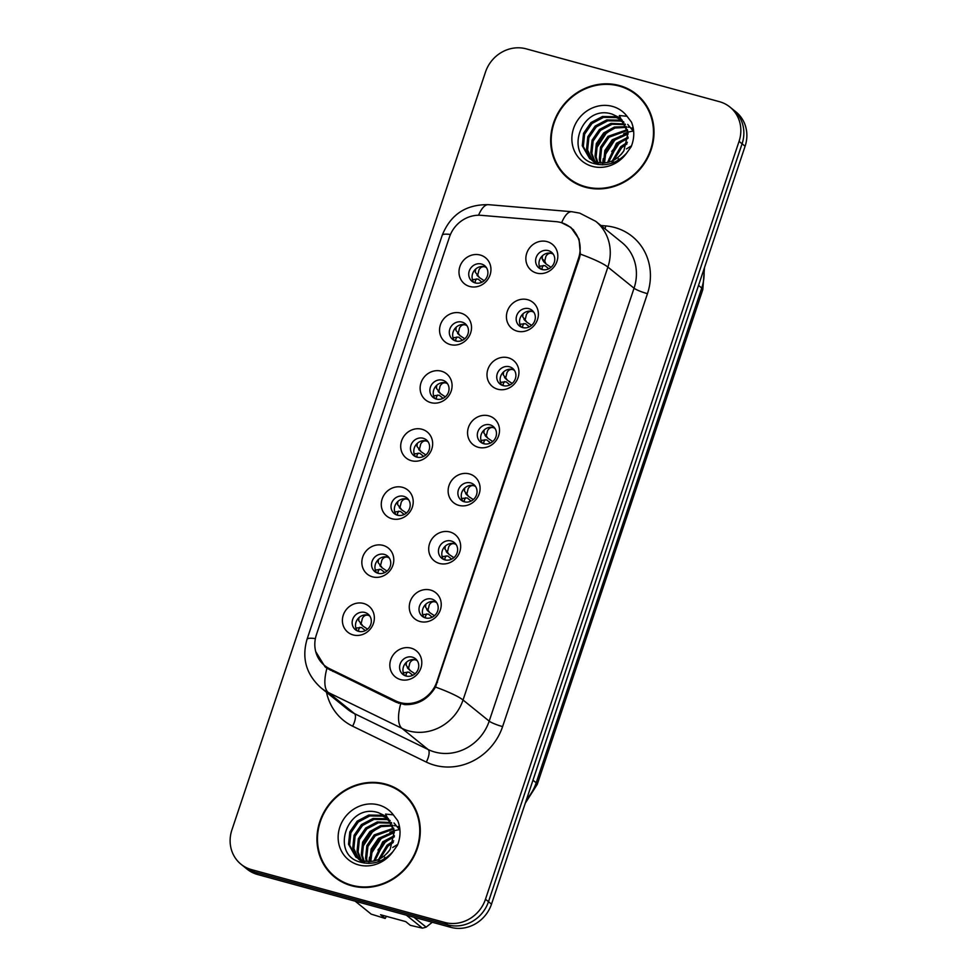 <?xml version="1.0" encoding="UTF-8"?>
<svg xmlns="http://www.w3.org/2000/svg" width="977" height="977" viewBox="0 0 977 977"><rect width="100%" height="100%" fill="white"/><g stroke="black" fill="none" stroke-linecap="round" stroke-linejoin="round"><path stroke-width="1.47" d="M450.275 344.563A16.756 15.461 128.9 0 1 440.444 324.706A16.756 15.461 128.9 0 1 460.802 313.104A16.756 15.461 128.9 0 1 470.633 332.962A16.756 15.461 128.9 0 1 450.275 344.563M462.048 322.105A10.051 9.269 -51.1 0 0 450.605 327.307A10.051 9.269 -51.1 0 0 452.571 339.361A10.051 9.269 -51.1 0 0 455.734 340.973A10.051 9.269 -51.1 0 0 467.177 335.77A10.051 9.269 -51.1 0 0 465.211 323.729A10.051 9.269 -51.1 0 0 462.048 322.105M430.845 402.634A16.756 15.461 128.9 0 1 421.014 382.776A16.756 15.461 128.9 0 1 441.372 371.187A16.756 15.461 128.9 0 1 451.203 391.032A16.756 15.461 128.9 0 1 430.845 402.634M442.618 380.187A10.051 9.269 -51.1 0 0 431.175 385.39A10.051 9.269 -51.1 0 0 433.141 397.431A10.051 9.269 -51.1 0 0 436.304 399.056A10.051 9.269 -51.1 0 0 447.747 393.853A10.051 9.269 -51.1 0 0 445.781 381.799A10.051 9.269 -51.1 0 0 442.618 380.187M411.415 460.704A16.756 15.461 128.9 0 1 401.584 440.859A16.756 15.461 128.9 0 1 421.93 429.257A16.756 15.461 128.9 0 1 431.773 449.102A16.756 15.461 128.9 0 1 411.415 460.704M423.188 438.258A10.051 9.269 -51.1 0 0 411.744 443.46A10.051 9.269 -51.1 0 0 413.711 455.514A10.051 9.269 -51.1 0 0 416.874 457.126A10.051 9.269 -51.1 0 0 428.317 451.924A10.051 9.269 -51.1 0 0 426.351 439.87A10.051 9.269 -51.1 0 0 423.188 438.258M391.985 518.775A16.756 15.461 128.9 0 1 382.154 498.929A16.756 15.461 128.9 0 1 402.5 487.328A16.756 15.461 128.9 0 1 412.331 507.185A16.756 15.461 128.9 0 1 391.985 518.775M403.757 496.328A10.051 9.269 -51.1 0 0 392.314 501.531A10.051 9.269 -51.1 0 0 394.281 513.584A10.051 9.269 -51.1 0 0 397.444 515.197A10.051 9.269 -51.1 0 0 408.887 509.994A10.051 9.269 -51.1 0 0 406.92 497.94A10.051 9.269 -51.1 0 0 403.757 496.328M372.555 576.845A16.756 15.461 128.9 0 1 362.723 557A16.756 15.461 128.9 0 1 383.069 545.398A16.756 15.461 128.9 0 1 392.901 565.256A16.756 15.461 128.9 0 1 372.555 576.845M384.327 554.399A10.051 9.269 -51.1 0 0 372.872 559.601A10.051 9.269 -51.1 0 0 374.85 571.655A10.051 9.269 -51.1 0 0 378.014 573.267A10.051 9.269 -51.1 0 0 389.457 568.064A10.051 9.269 -51.1 0 0 387.478 556.011A10.051 9.269 -51.1 0 0 384.327 554.399M353.124 634.928A16.756 15.461 128.9 0 1 343.293 615.07A16.756 15.461 128.9 0 1 363.639 603.481A16.756 15.461 128.9 0 1 373.47 623.326A16.756 15.461 128.9 0 1 353.124 634.928M364.885 612.469A10.051 9.269 -51.1 0 0 353.442 617.684A10.051 9.269 -51.1 0 0 355.42 629.725A10.051 9.269 -51.1 0 0 358.583 631.337A10.051 9.269 -51.1 0 0 370.027 626.135A10.051 9.269 -51.1 0 0 368.048 614.093A10.051 9.269 -51.1 0 0 364.885 612.469M469.705 286.481A16.756 15.461 128.9 0 1 459.874 266.636A16.756 15.461 128.9 0 1 480.232 255.034A16.756 15.461 128.9 0 1 490.063 274.891A16.756 15.461 128.9 0 1 469.705 286.481M481.478 264.034A10.051 9.269 -51.1 0 0 470.035 269.237A10.051 9.269 -51.1 0 0 472.001 281.291A10.051 9.269 -51.1 0 0 475.164 282.903A10.051 9.269 -51.1 0 0 486.607 277.7A10.051 9.269 -51.1 0 0 484.641 265.646A10.051 9.269 -51.1 0 0 481.478 264.034M517.138 331.142A16.756 15.461 128.9 0 1 507.307 311.297A16.756 15.461 128.9 0 1 527.665 299.695A16.756 15.461 128.9 0 1 537.497 319.552A16.756 15.461 128.9 0 1 517.138 331.142M528.911 308.695A10.051 9.269 -51.1 0 0 517.468 313.898A10.051 9.269 -51.1 0 0 519.434 325.952A10.051 9.269 -51.1 0 0 522.597 327.564A10.051 9.269 -51.1 0 0 534.04 322.361A10.051 9.269 -51.1 0 0 532.074 310.307A10.051 9.269 -51.1 0 0 528.911 308.695M497.708 389.225A16.756 15.461 128.9 0 1 487.877 369.367A16.756 15.461 128.9 0 1 508.235 357.777A16.756 15.461 128.9 0 1 518.066 377.623A16.756 15.461 128.9 0 1 497.708 389.225M509.481 366.766A10.051 9.269 -51.1 0 0 498.038 371.981A10.051 9.269 -51.1 0 0 500.004 384.022A10.051 9.269 -51.1 0 0 503.167 385.634A10.051 9.269 -51.1 0 0 514.61 380.432A10.051 9.269 -51.1 0 0 512.644 368.39A10.051 9.269 -51.1 0 0 509.481 366.766M478.278 447.295A16.756 15.461 128.9 0 1 468.447 427.438A16.756 15.461 128.9 0 1 488.805 415.848A16.756 15.461 128.9 0 1 498.636 435.693A16.756 15.461 128.9 0 1 478.278 447.295M490.051 424.848A10.051 9.269 -51.1 0 0 478.608 430.051A10.051 9.269 -51.1 0 0 480.574 442.092A10.051 9.269 -51.1 0 0 483.737 443.717A10.051 9.269 -51.1 0 0 495.18 438.514A10.051 9.269 -51.1 0 0 493.214 426.46A10.051 9.269 -51.1 0 0 490.051 424.848M458.848 505.365A16.756 15.461 128.9 0 1 449.017 485.52A16.756 15.461 128.9 0 1 469.375 473.918A16.756 15.461 128.9 0 1 479.206 493.764A16.756 15.461 128.9 0 1 458.848 505.365M470.621 482.919A10.051 9.269 -51.1 0 0 459.178 488.121A10.051 9.269 -51.1 0 0 461.144 500.175A10.051 9.269 -51.1 0 0 464.307 501.787A10.051 9.269 -51.1 0 0 475.75 496.585A10.051 9.269 -51.1 0 0 473.784 484.531A10.051 9.269 -51.1 0 0 470.621 482.919M439.418 563.436A16.756 15.461 128.9 0 1 429.587 543.591A16.756 15.461 128.9 0 1 449.945 531.989A16.756 15.461 128.9 0 1 459.776 551.846A16.756 15.461 128.9 0 1 439.418 563.436M451.191 540.989A10.051 9.269 -51.1 0 0 439.748 546.192A10.051 9.269 -51.1 0 0 441.714 558.246A10.051 9.269 -51.1 0 0 444.877 559.858A10.051 9.269 -51.1 0 0 456.32 554.655A10.051 9.269 -51.1 0 0 454.354 542.601A10.051 9.269 -51.1 0 0 451.191 540.989M419.988 621.506A16.756 15.461 128.9 0 1 410.157 601.661A16.756 15.461 128.9 0 1 430.515 590.059A16.756 15.461 128.9 0 1 440.346 609.917A16.756 15.461 128.9 0 1 419.988 621.506M431.761 599.06A10.051 9.269 -51.1 0 0 420.318 604.262A10.051 9.269 -51.1 0 0 422.284 616.316A10.051 9.269 -51.1 0 0 425.447 617.928A10.051 9.269 -51.1 0 0 436.89 612.726A10.051 9.269 -51.1 0 0 434.924 600.684A10.051 9.269 -51.1 0 0 431.761 599.06M400.558 679.589A16.756 15.461 128.9 0 1 390.727 659.731A16.756 15.461 128.9 0 1 411.085 648.142A16.756 15.461 128.9 0 1 420.916 667.987A16.756 15.461 128.9 0 1 400.558 679.589M412.331 657.142A10.051 9.269 -51.1 0 0 400.888 662.345A10.051 9.269 -51.1 0 0 402.854 674.386A10.051 9.269 -51.1 0 0 406.017 676.011A10.051 9.269 -51.1 0 0 417.46 670.796A10.051 9.269 -51.1 0 0 415.494 658.754A10.051 9.269 -51.1 0 0 412.331 657.142M536.581 273.071A16.756 15.461 128.9 0 1 526.737 253.226A16.756 15.461 128.9 0 1 547.096 241.624A16.756 15.461 128.9 0 1 556.927 261.482A16.756 15.461 128.9 0 1 536.581 273.071M548.341 250.625A10.051 9.269 -51.1 0 0 536.898 255.827A10.051 9.269 -51.1 0 0 538.864 267.881A10.051 9.269 -51.1 0 0 542.027 269.493A10.051 9.269 -51.1 0 0 553.471 264.291A10.051 9.269 -51.1 0 0 551.504 252.237A10.051 9.269 -51.1 0 0 548.341 250.625M454.415 340.509A10.051 9.269 128.9 0 1 454.574 329.029A10.051 9.269 128.9 0 1 465.394 324.816A10.051 9.269 128.9 0 1 466.713 325.292M434.985 398.579A10.051 9.269 128.9 0 1 435.144 387.1A10.051 9.269 128.9 0 1 445.964 382.886A10.051 9.269 128.9 0 1 447.283 383.363M415.555 456.65A10.051 9.269 128.9 0 1 415.713 445.17A10.051 9.269 128.9 0 1 426.534 440.969A10.051 9.269 128.9 0 1 427.853 441.433M396.125 514.72A10.051 9.269 128.9 0 1 396.283 503.24A10.051 9.269 128.9 0 1 407.104 499.039A10.051 9.269 128.9 0 1 408.423 499.516M376.695 572.791A10.051 9.269 128.9 0 1 376.853 561.311A10.051 9.269 128.9 0 1 387.674 557.11A10.051 9.269 128.9 0 1 388.993 557.586M357.264 630.873A10.051 9.269 128.9 0 1 357.423 619.394A10.051 9.269 128.9 0 1 368.244 615.18A10.051 9.269 128.9 0 1 369.562 615.657M473.845 282.426A10.051 9.269 128.9 0 1 474.004 270.947A10.051 9.269 128.9 0 1 484.824 266.745A10.051 9.269 128.9 0 1 486.143 267.222M521.291 327.087A10.051 9.269 128.9 0 1 521.449 315.608A10.051 9.269 128.9 0 1 532.27 311.407A10.051 9.269 128.9 0 1 533.576 311.883M501.86 385.17A10.051 9.269 128.9 0 1 502.019 373.69A10.051 9.269 128.9 0 1 512.84 369.477A10.051 9.269 128.9 0 1 514.146 369.953M482.43 443.24A10.051 9.269 128.9 0 1 482.589 431.761A10.051 9.269 128.9 0 1 493.409 427.56A10.051 9.269 128.9 0 1 494.716 428.024M463 501.311A10.051 9.269 128.9 0 1 463.147 489.831A10.051 9.269 128.9 0 1 473.979 485.63A10.051 9.269 128.9 0 1 475.286 486.106M443.57 559.381A10.051 9.269 128.9 0 1 443.717 547.902A10.051 9.269 128.9 0 1 454.549 543.7A10.051 9.269 128.9 0 1 455.856 544.177M424.128 617.464A10.051 9.269 128.9 0 1 424.287 605.972A10.051 9.269 128.9 0 1 435.107 601.771A10.051 9.269 128.9 0 1 436.426 602.247M404.698 675.534A10.051 9.269 128.9 0 1 404.857 664.055A10.051 9.269 128.9 0 1 415.677 659.841A10.051 9.269 128.9 0 1 416.996 660.318M540.721 269.017A10.051 9.269 128.9 0 1 540.879 257.537A10.051 9.269 128.9 0 1 551.7 253.336A10.051 9.269 128.9 0 1 553.006 253.812M555.986 221.645A30.165 27.82 128.9 0 1 560.859 222.5A30.165 27.82 128.9 0 1 570.336 227.348A30.165 27.82 128.9 0 1 578.555 258.233L436.853 681.726A30.165 27.82 128.9 0 1 395.636 700.888L329.53 668.683A30.165 27.82 128.9 0 1 324.62 665.569A30.165 27.82 128.9 0 1 316.414 634.684L449.457 237.057A30.165 27.82 128.9 0 1 481.221 215.331L555.986 221.645M619.357 85.536A54.175 49.986 -51.1 0 0 557.684 113.576A54.175 49.986 -51.1 0 0 568.296 178.51A54.175 49.986 -51.1 0 0 585.333 187.218A54.175 49.986 -51.1 0 0 647.006 159.166A54.175 49.986 -51.1 0 0 636.406 94.232A54.175 49.986 -51.1 0 0 619.357 85.536M564.437 174.211A54.175 49.986 -51.1 0 0 569.652 179.573M385.622 784.091A54.175 49.986 -51.1 0 0 323.961 812.131A54.175 49.986 -51.1 0 0 334.561 877.065A54.175 49.986 -51.1 0 0 351.61 885.773A54.175 49.986 -51.1 0 0 413.271 857.721A54.175 49.986 -51.1 0 0 402.671 792.787A54.175 49.986 -51.1 0 0 385.622 784.091M330.702 872.766A54.175 49.986 -51.1 0 0 335.929 878.128M561.69 222.78L570.886 227.409L579.043 239.072L580.362 254.13L579.324 258.453L435.51 687.063C428.158 699.202 417.887 705.052 404.71 704.612L396.222 702.28L326.929 668.244L325.097 666.876L315.705 651.586M241.026 864.254L247.059 869.127A33.511 30.922 -51.1 0 0 257.61 874.513L450.8 927.332L447.784 924.889A33.511 30.922 -51.1 0 0 488.488 901.698L742.08 143.802A33.511 30.922 -51.1 0 0 732.958 109.485A33.511 30.922 -51.1 0 1 742.08 143.802L488.488 901.698A33.511 30.922 -51.1 0 1 447.784 924.889L254.582 872.07L447.784 924.889L444.767 922.447A33.511 30.922 -51.1 0 0 485.471 899.255L739.064 141.372A33.511 30.922 -51.1 0 0 729.941 107.055A33.511 30.922 -51.1 0 0 719.39 101.669L526.2 48.85A33.511 30.922 -51.1 0 0 485.496 72.042L231.903 829.925A33.511 30.922 -51.1 0 0 241.026 864.254A33.511 30.922 -51.1 0 0 251.565 869.628L444.767 922.447M244.042 866.684A33.511 30.922 -51.1 0 0 254.582 872.07A33.511 30.922 -51.1 0 1 244.042 866.684M403.99 793.898A54.175 49.986 -51.1 0 0 397.651 789.917M637.725 95.343A54.175 49.986 -51.1 0 0 631.386 91.362M450.8 927.332A33.511 30.922 -51.1 0 0 491.504 904.128L745.097 146.245A33.511 30.922 -51.1 0 0 735.974 111.928L729.941 107.055M548.805 268.773L544.958 265.634L539.683 266.171M543.273 265.463L542.015 267.942L542.247 269.554M551.028 267.307L546.619 264.364M543.31 261.128L545.74 263.265L544.751 261.054L542.15 258.783L543.31 261.14M553.238 254.13L551.663 253.434C549.294 252.872 547.364 253.861 545.874 256.401L544.751 261.054M542.479 255.73L542.15 258.783M484.165 280.717L479.756 277.773M475.286 272.192L478.877 276.686L475.286 272.192L475.616 269.127M486.363 267.539L484.812 266.843C482.443 266.281 480.501 267.271 478.999 269.811L477.875 274.464M481.93 282.182L478.083 279.043L472.465 279.642M476.41 278.872L475.14 281.364L475.384 282.964M529.375 326.855L525.528 323.705L520.252 324.242M523.843 323.534L522.585 326.025L522.817 327.625M531.598 325.378L527.189 322.434M526.31 321.348L522.719 316.853L526.31 321.348M533.808 312.2L532.233 311.504C529.864 310.942 527.934 311.944 526.444 314.472L525.321 319.137M523.049 313.8L522.719 316.853M524.673 320.187L523.88 319.21L524.673 320.187M509.945 384.926L506.098 381.775L500.822 382.312M504.413 381.604L503.143 384.095L503.387 385.695M512.168 383.448L507.759 380.505M506.88 379.418L503.289 374.924L506.88 379.418M514.378 370.271L512.803 369.575C510.434 369.025 508.504 370.014 507.014 372.542L505.891 377.207M503.607 371.871L503.289 374.924M505.243 378.258L504.45 377.281L505.243 378.258M490.515 442.996L486.656 439.845L481.38 440.383M484.983 439.687L483.713 442.166L483.957 443.766M492.738 441.519L488.329 438.575M487.45 437.488L483.859 432.994L487.45 437.488M494.948 428.341L493.373 427.645C491.004 427.096 489.074 428.085 487.584 430.613L486.461 435.278M484.177 429.941L483.859 432.994M485.813 436.328L485.019 435.351L485.813 436.328M471.085 501.067L467.226 497.928L461.95 498.465M465.553 497.757L464.283 500.236L464.527 501.836M473.308 499.601L468.899 496.658M468.02 495.559L464.429 491.077L468.02 495.559M475.518 486.424L473.943 485.716C471.573 485.166 469.644 486.155 468.154 488.695L467.018 493.348M464.747 488.012L464.429 491.077M466.383 494.411L465.589 493.422L466.383 494.411M464.734 338.787L460.326 335.844M455.856 330.263L459.446 334.757L455.856 330.263L456.174 327.21M466.933 325.61L465.382 324.914C463.013 324.352 461.071 325.341 459.569 327.881L458.445 332.546M462.5 340.265L458.653 337.114L453.035 337.724M456.98 336.943L455.709 339.434L455.941 341.034M445.304 396.857L440.896 393.914M436.426 388.333L440.016 392.827L436.426 388.333L436.743 385.28M447.503 383.68L445.952 382.984C443.57 382.434 441.641 383.411 440.138 385.952L439.015 390.617M443.07 398.335L439.223 395.184L433.605 395.795M437.537 395.026L436.279 397.505L436.511 399.104M425.862 454.94L421.466 451.985M416.984 446.404L420.586 450.898L416.984 446.404L417.313 443.35M428.073 441.751L426.522 441.067C424.14 440.505 422.211 441.494 420.708 444.034L419.585 448.687M423.639 456.406L419.792 453.267L414.175 453.865M418.107 453.096L416.849 455.575L417.081 457.175M642.951 100.704A53.625 49.473 -51.1 0 0 638.738 96.833L636.051 94.671A53.625 49.473 -51.1 0 0 619.186 86.061A53.625 49.473 -51.1 0 0 558.148 113.808A53.625 49.473 -51.1 0 0 568.651 178.083A53.625 49.473 -51.1 0 0 585.516 186.692A53.625 49.473 -51.1 0 0 646.542 158.933A53.625 49.473 -51.1 0 0 636.051 94.671M617.733 160.533L618.539 158.677M620.969 154.586L622.923 152.18M626.428 148.931L631.545 145.793M611.932 163.208L612.054 162.341M612.323 160.924L620.713 146.697L627.405 142.288M613.202 162.744L613.385 161.791M613.788 160.204L621.787 147.564L626.978 143.9M607.511 162.536L616.463 143.253L628.126 137.122M608.598 162.267L617.525 144.12L628.052 138.282M603.578 163.049L604.836 150.543L612.2 139.821L628.003 133.043M604.507 162.988L606.058 150.971L613.263 140.676L628.089 133.996M600.159 162.927L599.304 159.495L600.574 147.1L607.938 136.377L627.393 129.611M600.977 163L600.366 160.362L601.637 147.967L609.001 137.232L627.588 130.417M597.106 162.341L595.042 156.051L596.312 143.656L603.688 132.933L614.362 127.059L626.391 126.631M597.839 162.524L596.104 156.918L597.387 144.523L604.751 133.788L615.009 128.036L626.672 127.34M596.117 163.562L594.773 161.962M594.346 161.388L590.792 152.62L592.062 140.224L599.426 129.489L611.004 123.383L625.085 124.018M595.017 161.657L591.854 153.474L593.124 141.079L600.489 130.356L612.078 124.238L625.439 124.641M597.875 164.502L592.331 160.619M591.854 160.118L586.53 149.176L587.8 136.78L595.164 126.045L606.754 119.939L619.54 120.159L623.534 121.722M594.407 162.402L592.917 160.973M592.453 160.46L587.592 150.031L588.862 137.635L596.226 126.912L607.816 120.794L620.603 121.026L623.949 122.259M627.722 131.089L620.236 118.351A25.255 23.301 -51.1 0 0 618.759 117.264L612.103 114.114C580.936 103.806 563.57 155.599 593.625 163.452C605.984 166.847 616.963 163.44 626.562 153.206L631.166 146.745C634.513 138.331 634.623 130.136 631.496 122.162L627.051 116.287L619.308 115.53L628.003 132.982L623.924 150.678C617.049 160.497 608.17 164.405 597.301 162.39L589.607 158.543L582.268 145.732L583.538 133.336L590.914 122.614L602.491 116.495L615.278 116.715L621.751 119.707M598.364 163.257L589.607 158.543M590.145 158.97L583.33 146.587L584.612 134.203L591.977 123.468L603.554 117.362L616.353 117.582L622.215 120.183M628.052 127.047L628.932 127.315M631.997 127.865L633.401 129.098M627.735 124.421L633.682 131.639M618.759 117.264L620.261 118.376M568.651 178.083L571.325 180.244A53.625 49.473 -51.1 0 0 575.99 183.554M596.239 148.589L606.082 133.495L612.09 129.098M604.751 155.477L614.606 140.383L620.603 135.974M609.013 158.909L618.856 143.827L624.865 139.418M590.401 134.264L596.654 126.546M594.663 137.708L600.904 129.978M598.925 141.14L605.166 133.422M603.175 144.584L609.428 136.865M602.577 164.857L602.601 163.904M602.65 163.061L603.249 158.64M607.438 148.028L613.69 140.309M623.656 133.739L627.906 132.2M628.553 132.029L630.873 131.492M631.569 131.37L632.803 131.187M611.7 151.472L617.94 143.753M409.216 799.259A53.625 49.473 -51.1 0 0 405.003 795.388L402.316 793.226A53.625 49.473 -51.1 0 0 385.451 784.616A53.625 49.473 -51.1 0 0 324.413 812.363A53.625 49.473 -51.1 0 0 334.916 876.638A53.625 49.473 -51.1 0 0 351.781 885.247A53.625 49.473 -51.1 0 0 412.819 857.488A53.625 49.473 -51.1 0 0 402.316 793.226M383.998 859.088L384.816 857.232M387.234 853.141L389.188 850.735M392.693 847.486L397.81 844.348M378.197 861.763L378.319 860.896M378.587 859.479L386.99 845.252L393.682 840.843M379.467 861.299L379.65 860.346M380.053 858.759L388.052 846.119L393.243 842.455M373.776 861.091L382.728 841.808L394.403 835.677M374.863 860.822L383.79 842.675L394.317 836.837M369.843 861.604L371.101 849.098L378.465 838.376L394.268 831.598M370.772 861.543L372.335 849.526L379.528 839.231L394.354 832.551M366.424 861.482L365.569 858.05L366.839 845.655L374.203 834.932L393.658 828.166M367.242 861.555L366.631 858.917L367.902 846.522L375.278 835.787L393.853 828.972M363.371 860.896L361.307 854.606L362.589 842.211L369.953 831.488L380.627 825.614L392.656 825.186M364.103 861.079L362.382 855.473L363.652 843.078L371.016 832.343L381.274 826.591L392.937 825.895M362.382 862.117L361.038 860.517M360.623 859.943L357.057 851.175L358.327 838.779L365.691 828.044L377.281 821.938L391.362 822.573M361.282 860.212L358.119 852.029L359.389 839.634L366.754 828.911L378.343 822.793L391.704 823.196M364.14 863.057L358.608 859.174M358.119 858.673L352.795 847.731L354.065 835.335L361.429 824.6L373.019 818.494L385.805 818.714L389.799 820.277M360.672 860.957L359.194 859.528M358.718 859.015L353.857 848.586L355.127 836.19L362.504 825.467L374.081 819.349L386.868 819.581L390.214 820.814M393.987 829.644L386.501 816.906A25.255 23.301 -51.1 0 0 385.023 815.819L378.368 812.669C347.214 802.361 329.835 854.154 359.89 862.007C372.249 865.402 383.228 861.995 392.827 851.761L397.431 845.3C400.778 836.886 400.888 828.691 397.761 820.717L393.316 814.842L385.573 814.085L394.268 831.537L390.189 849.233C383.314 859.052 374.435 862.96 363.566 860.945L355.872 857.098L348.533 844.287L349.815 831.891L357.179 821.168L368.756 815.05L381.543 815.27L388.016 818.262M364.629 861.812L355.872 857.098M356.41 857.525L349.607 845.142L350.877 832.758L358.241 822.023L369.819 815.917L382.618 816.137L388.48 818.738M394.329 825.602L395.197 825.87M398.262 826.42L399.678 827.653M394.012 822.976L399.959 830.194M385.023 815.819L386.526 816.931M386.428 916.341L385.17 918.453L380.578 914.741L405.736 921.616L410.328 925.329L422.443 928.15A60.33 55.652 -51.1 0 0 426.143 927.136L432.286 922.264M413.894 917.232L426.143 927.136M422.443 928.15L406.395 915.193M355.176 901.185L371.211 914.142L385.17 918.453M334.916 876.638L337.59 878.799A53.625 49.473 -51.1 0 0 342.255 882.109M362.504 847.144L372.347 832.05L378.355 827.653M371.016 854.032L380.871 838.938L386.88 834.529M375.278 857.464L385.121 842.382L391.13 837.973M356.678 832.819L362.919 825.101M360.928 836.263L367.181 828.533M365.19 839.695L371.431 831.977M369.453 843.139L375.693 835.42M368.842 863.412L368.866 862.459M368.915 861.616L369.526 857.195M373.702 846.583L379.955 838.864M389.921 832.294L394.171 830.755M394.818 830.584L397.138 830.047M397.834 829.925L399.068 829.742M377.965 850.027L384.205 842.308M451.655 559.137L447.796 555.998L442.52 556.536M446.123 555.828L444.853 558.319L445.097 559.919M453.878 557.672L449.469 554.728M448.59 553.641L444.999 549.147L448.59 553.641M456.076 544.494L454.513 543.798C452.143 543.236 450.214 544.226 448.724 546.766L447.588 551.419M445.317 546.094L444.999 549.147M446.953 552.481L446.159 551.504L446.953 552.481M432.213 617.22L428.366 614.069L423.09 614.606M426.693 613.898L425.422 616.389L425.667 617.989M434.447 615.742L430.039 612.799M429.159 611.712L425.569 607.218L429.159 611.712M436.646 602.565L435.083 601.869C432.713 601.319 430.784 602.308 429.282 604.836L428.158 609.501M425.887 604.165L425.569 607.218M427.523 610.552L426.729 609.575L427.523 610.552M412.782 675.29L408.936 672.139L403.66 672.677M407.262 671.981L405.992 674.46L406.224 676.06M415.017 673.812L410.609 670.869M409.729 669.782L406.139 665.288L409.729 669.782M417.216 660.635L415.652 659.939C413.283 659.39 411.354 660.379 409.851 662.907L408.728 667.572M406.456 662.235L406.139 665.288M408.093 668.622L407.287 667.645L408.093 668.622M406.432 513.01L402.023 510.067M397.554 504.486L401.156 508.968L397.554 504.486L397.883 501.421M408.642 499.833L407.091 499.137C404.71 498.575 402.78 499.565 401.278 502.105L400.155 506.758M404.209 514.476L400.362 511.337L394.745 511.936M398.677 511.166L397.419 513.646L397.651 515.258M387.002 571.081L382.593 568.138M378.123 562.557L381.726 567.051L378.123 562.557L378.453 559.491M389.212 557.904L387.661 557.208C385.28 556.646 383.35 557.635 381.848 560.175L380.725 564.84M384.779 572.559L380.932 569.408L375.315 570.018M379.247 569.237L377.989 571.728L378.221 573.328M367.572 629.151L363.163 626.208M358.693 620.627L362.284 625.121L358.693 620.627L359.023 617.574M369.782 615.974L368.231 615.278C365.85 614.716 363.92 615.705 362.418 618.246L361.295 622.911M365.349 630.629L361.502 627.478L355.884 628.089M359.817 627.307L358.559 629.799L358.791 631.398M329.53 668.683L333.01 671.504M395.636 700.888L398.628 703.293M436.853 681.726L437.513 682.264M578.555 258.233L579.214 258.771M600.916 225.504L605.691 225.907A55.86 51.525 128.9 0 1 647.458 293.674L502.605 726.595A11.174 1.612 18.5 0 1 489.196 721.136L634.049 288.215A44.686 41.217 -51.1 0 0 621.885 242.455L595.726 221.315A44.686 41.217 128.9 0 1 607.889 267.075A39.104 5.654 -161.5 0 0 580.362 254.13M502.605 726.595A55.86 51.525 128.9 0 1 434.765 765.26A55.86 51.525 128.9 0 1 426.29 762.072L352.624 726.192A55.86 51.525 128.9 0 1 326.501 692.29M434.912 752.058A44.686 41.217 -51.1 0 0 489.196 721.136L463.037 700.008A44.686 41.217 128.9 0 1 408.765 730.93A44.686 41.217 128.9 0 1 401.987 728.378L328.321 692.51A44.686 41.217 128.9 0 1 321.042 687.881L347.201 709.009A44.686 41.217 -51.1 0 0 354.48 713.637L428.134 749.518A44.686 41.217 -51.1 0 0 434.912 752.058M595.726 221.315L579.715 213.12L571.789 211.716A39.104 12.799 94.8 0 0 561.653 222.732M435.51 687.063A39.104 5.654 18.5 0 1 463.037 700.008L607.889 267.075L634.049 288.215A11.174 1.612 18.5 0 0 647.458 293.674M315.376 638.592A39.104 5.654 -161.5 0 0 307.022 639.337C301.575 658.364 306.253 674.545 321.042 687.881M307.022 639.337L442.227 235.249A39.104 5.654 18.5 0 1 450.446 234.48M326.929 668.244A39.104 14.753 116 0 0 328.321 692.51L354.48 713.637A11.174 4.213 -64 0 1 352.624 726.192M442.227 235.249C450.592 214.488 466.005 204.303 488.488 204.669A39.104 12.799 94.8 0 0 478.547 215.233M400.655 703.916A39.104 14.753 116 0 0 401.987 728.378L428.134 749.518A11.174 4.213 -64 0 1 426.29 762.072M485.471 899.255L491.504 904.128M739.064 141.372L745.097 146.245M251.565 869.628L257.61 874.513M605.691 225.907A11.174 3.652 -85.2 0 1 605.068 228.862M526.542 799.43A44.686 41.217 -51.1 0 0 536.19 782.797L701.742 288.02A44.686 41.217 -51.1 0 0 703.904 269.347M698.531 285.431L701.742 288.02A22.337 3.224 18.5 0 1 702.805 289.607L537.252 784.384A22.337 3.224 18.5 0 0 536.19 782.797L532.978 780.196M627.051 116.287A31.96 29.481 -51.1 0 0 612.384 106.383A31.96 29.481 -51.1 0 0 573.56 128.5A31.96 29.481 -51.1 0 0 592.318 166.359A31.96 29.481 -51.1 0 0 626.562 153.206M393.316 814.842A31.96 29.481 -51.1 0 0 378.649 804.938A31.96 29.481 -51.1 0 0 339.837 827.055A31.96 29.481 -51.1 0 0 358.583 864.914A31.96 29.481 -51.1 0 0 392.827 851.761M324.62 665.569L330.373 670.21M570.336 227.348L573.67 230.035M571.789 211.716L488.488 204.669M704.478 267.649L702.805 289.607M525.272 803.216L537.252 784.384M543.908 261.958L546.399 264.181M477.032 275.367L479.524 277.602M524.478 320.029L526.969 322.263M505.048 378.111L507.539 380.334M485.618 436.182L488.109 438.404M466.188 494.252L468.679 496.475M457.602 333.438L460.094 335.673M438.172 391.521L440.664 393.743M418.742 449.591L421.234 451.814M446.758 552.323L449.237 554.557M427.315 610.393L429.807 612.628M407.885 668.476L410.377 670.698M399.312 507.661L401.803 509.884M379.882 565.732L382.373 567.967M360.452 623.814L362.943 626.037"/></g></svg>
